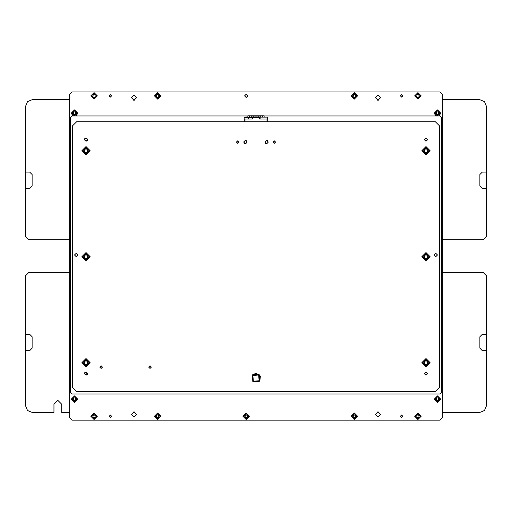 <?xml version="1.0" encoding="UTF-8"?>
<svg xmlns="http://www.w3.org/2000/svg" width="512" height="512" viewBox="0 0 512 512"><rect width="100%" height="100%" fill="white"/><g stroke="black" fill="none" stroke-linecap="round" stroke-linejoin="round"><path stroke-width="0.77" d="M267.008 121.702L267.008 119.014L259.667 119.014L259.667 117.382L260.077 117.382M248.256 118.97L248.256 117.382L259.667 117.382M267.296 119.014L260.192 119.014M260.077 117.088L267.411 117.088L260.077 117.088L260.077 118.899M245.811 119.014L250.701 119.014M247.878 117.088L244.589 117.382M247.878 116.973L244.589 117.088M249.946 117.088L249.626 117.088M249.946 116.973L249.626 116.973M262.374 116.973L262.374 115.75L264.122 115.75L264.122 116.973M260.301 116.973L260.301 115.75L262.054 115.75L262.054 116.973M258.227 117.382L258.227 115.75L259.981 115.75L259.981 117.382M256.16 117.382L256.16 115.75L257.914 115.75L257.914 117.382M254.086 117.382L254.086 115.75L255.84 115.75L255.84 117.382M252.019 117.382L252.019 115.75L253.773 115.75L253.773 117.382M249.946 117.382L249.946 115.75L251.699 115.75L251.699 117.382M247.878 117.382L247.878 115.75L249.626 115.75L249.626 117.382M77.779 255.002L76.147 253.37L74.515 255.002L76.147 256.634L77.779 255.002M247.846 95.859L246.214 94.227L244.589 95.859L246.214 97.491L247.846 95.859M400.39 95.859L401.613 94.637L402.835 95.859L401.613 97.082L400.39 95.859L401.613 94.637L402.835 95.859L401.613 97.082L400.39 95.859M109.165 95.859L110.387 94.637L111.61 95.859L110.387 97.082L109.165 95.859M109.165 416.269L110.387 415.04L111.61 416.269L110.387 417.491L109.165 416.269L110.387 415.04L111.61 416.269L110.387 417.491L109.165 416.269M400.39 416.269L401.613 415.04L402.835 416.269L401.613 417.491L400.39 416.269L401.613 415.04L402.835 416.269L401.613 417.491L400.39 416.269M375.398 414.47L377.965 411.904L380.538 414.47L377.965 417.043L375.398 414.47M375.398 97.651L377.965 95.085L380.538 97.651L377.965 100.218L375.398 97.651M131.462 414.47L134.035 411.904L136.602 414.47L134.035 417.043L131.462 414.47M131.462 97.651L134.035 95.085L136.602 97.651L134.035 100.218L131.462 97.651M440.742 399.142L437.485 395.885L434.221 399.142L437.485 402.406L440.742 399.142M439.059 115.994L440.742 113.139L437.485 109.882L434.221 113.139L435.904 115.994M421.178 416.269L417.914 413.005L414.656 416.269L417.914 419.526L421.178 416.269M421.178 95.859L417.914 92.595L414.656 95.859L417.914 99.117L421.178 95.859M357.587 416.269L354.323 413.005L351.066 416.269L354.323 419.526L357.587 416.269M357.587 95.859L354.323 92.595L351.066 95.859L354.323 99.117L357.587 95.859M249.478 416.269L246.214 413.005L242.957 416.269L246.214 419.526L249.478 416.269M160.934 416.269L157.677 413.005L154.413 416.269L157.677 419.526L160.934 416.269M160.934 95.859L157.677 92.595L154.413 95.859L157.677 99.117L160.934 95.859M97.344 95.859L94.086 92.595L90.822 95.859L94.086 99.117L97.344 95.859M97.344 416.269L94.086 413.005L90.822 416.269L94.086 419.526L97.344 416.269M77.779 399.142L74.515 395.885L71.258 399.142L74.515 402.406L77.779 399.142M76.096 115.994L77.779 113.139L74.515 109.882L71.258 113.139L72.941 115.994M401.613 94.746L400.499 95.859L401.613 96.973L402.726 95.859L401.613 94.746M110.387 94.746L109.274 95.859L110.387 96.973L111.501 95.859L110.387 94.746M110.387 97.082L109.165 95.859L110.387 94.637L111.61 95.859L110.387 97.082M401.613 415.155L400.499 416.269L401.613 417.382L402.726 416.269L401.613 415.155M110.387 415.155L109.274 416.269L110.387 417.382L111.501 416.269L110.387 415.155M442.374 239.757L483.136 239.757L486.4 236.493L486.4 106.214L484.493 101.6L479.878 99.693L442.374 99.693M442.374 412.435L479.878 412.435L484.493 410.522L486.4 405.914L486.4 275.629L483.136 272.365L442.374 272.365M69.626 99.693L32.122 99.693L27.507 101.6L25.6 106.214L25.6 236.493L28.864 239.757L69.626 239.757M69.626 272.365L28.864 272.365L25.6 275.629L25.6 405.914L27.507 410.522L32.122 412.435L53.933 412.435L53.933 404.198L57.805 400.326L61.677 404.198L61.677 412.435L69.626 412.435M74.413 401.67L77.043 399.251L74.624 396.621L71.994 399.04L74.413 401.67M74.637 396.294L77.37 399.264L74.394 401.997L71.667 399.027L74.637 396.294M74.413 115.667L77.043 113.248L74.624 110.618L71.994 113.037L74.413 115.667M74.637 110.291L77.37 113.261L74.394 115.994L71.667 113.024L74.637 110.291M93.978 418.79L96.608 416.371L94.189 413.741L91.558 416.16L93.978 418.79M94.202 413.414L96.934 416.384L93.965 419.117L91.232 416.147L94.202 413.414M93.978 98.381L96.608 95.968L94.189 93.331L91.558 95.75L93.978 98.381M94.202 93.005L96.934 95.981L93.965 98.707L91.232 95.738L94.202 93.005M157.568 98.381L160.198 95.968L157.786 93.331L155.149 95.75L157.568 98.381M157.798 93.005L160.525 95.981L157.555 98.707L154.822 95.738L157.798 93.005M157.568 418.79L160.198 416.371L157.786 413.741L155.149 416.16L157.568 418.79M157.798 413.414L160.525 416.384L157.555 419.117L154.822 416.147L157.798 413.414M246.112 418.79L248.742 416.371L246.323 413.741L243.693 416.16L246.112 418.79M246.336 413.414L249.069 416.384L246.093 419.117L243.366 416.147L246.336 413.414M354.214 98.381L356.851 95.968L354.432 93.331L351.802 95.75L354.214 98.381M354.445 93.005L357.178 95.981L354.202 98.707L351.475 95.738L354.445 93.005M354.214 418.79L356.851 416.371L354.432 413.741L351.802 416.16L354.214 418.79M354.445 413.414L357.178 416.384L354.202 419.117L351.475 416.147L354.445 413.414M417.811 98.381L420.442 95.968L418.022 93.331L415.392 95.75L417.811 98.381M418.035 93.005L420.768 95.981L417.798 98.707L415.066 95.738L418.035 93.005M417.811 418.79L420.442 416.371L418.022 413.741L415.392 416.16L417.811 418.79M418.035 413.414L420.768 416.384L417.798 419.117L415.066 416.147L418.035 413.414M437.376 115.667L440.006 113.248L437.587 110.618L434.957 113.037L437.376 115.667M437.606 110.291L440.333 113.261L437.363 115.994L434.63 113.024L437.606 110.291M437.376 401.67L440.006 399.251L437.587 396.621L434.957 399.04L437.376 401.67M437.606 396.294L440.333 399.264L437.363 401.997L434.63 399.027L437.606 396.294M101.094 365.76L99.75 367.104L101.094 368.448L102.438 367.104L101.094 365.76M150.01 365.76L148.666 367.104L150.01 368.448L151.36 367.104L150.01 365.76M237.658 140.864L236.435 142.086L237.658 143.309L238.88 142.086L237.658 140.864L236.435 142.086L237.658 143.309L238.88 142.086L237.658 140.864M274.342 140.864L273.12 142.086L274.342 143.309L275.565 142.086L274.342 140.864L273.12 142.086L274.342 143.309L275.565 142.086L274.342 140.864M86.01 358.541L81.939 362.618L86.01 366.694L90.086 362.618L86.01 358.541M86.01 252.557L81.939 256.634L86.01 260.71L90.086 256.634L86.01 252.557M86.01 146.566L81.939 150.643L86.01 154.72L90.086 150.643L86.01 146.566M425.99 146.566L421.914 150.643L425.99 154.72L430.061 150.643L425.99 146.566M425.99 252.557L421.914 256.634L425.99 260.71L430.061 256.634L425.99 252.557M425.99 358.541L421.914 362.618L425.99 366.694L430.061 362.618L425.99 358.541M245.402 140.371L243.686 142.086L245.402 143.795L247.11 142.086L245.402 140.371M266.598 140.371L264.89 142.086L266.598 143.795L268.314 142.086L266.598 140.371M86.01 138.01L84.384 139.642L86.01 141.267L87.642 139.642L86.01 138.01L84.646 138.746L85.12 141.005M86.01 371.994L84.384 373.626L86.01 375.258L87.642 373.626L86.01 371.994L87.379 374.515L86.01 375.258M425.99 138.01L424.358 139.642L425.99 141.267L427.616 139.642L425.99 138.01L424.358 139.642L425.99 141.267L427.616 139.642L425.99 138.01M425.99 371.994L424.358 373.626L425.99 375.258L427.616 373.626L425.99 371.994L424.358 373.626L425.99 375.258L427.616 373.626L425.99 371.994M76.147 253.37L74.515 255.002L76.147 256.634L77.779 255.002L76.147 253.37M435.853 253.37L434.221 255.002L435.853 256.634L437.485 255.002L435.853 253.37M259.763 381.235L260.429 376.032L256 373.216L252.237 374.982L259.123 374.349L259.763 381.235L259.123 374.349L252.237 374.982L252.877 381.875L259.763 381.235L252.877 381.875L252.237 374.982M246.81 143.008L246.323 140.678L243.994 141.165L244.48 143.494L246.81 143.008M268.006 143.008L267.52 140.678L265.19 141.165L265.677 143.494L268.006 143.008M82.957 362.618L86.01 365.677L89.069 362.618L86.01 359.565L82.957 362.618M89.478 362.618L86.01 366.086L82.547 362.618L86.01 359.155L89.478 362.618M422.931 362.618L425.99 365.677L429.043 362.618L425.99 359.565L422.931 362.618M429.453 362.618L425.99 366.086L422.522 362.618L425.99 359.155L429.453 362.618M82.957 150.643L86.01 153.702L89.069 150.643L86.01 147.59L82.957 150.643M89.478 150.643L86.01 154.112L82.547 150.643L86.01 147.181L89.478 150.643M82.957 256.634L86.01 259.693L89.069 256.634L86.01 253.574L82.957 256.634M89.478 256.634L86.01 260.096L82.547 256.634L86.01 253.165L89.478 256.634M422.931 150.643L425.99 153.702L429.043 150.643L425.99 147.59L422.931 150.643M429.453 150.643L425.99 154.112L422.522 150.643L425.99 147.181L429.453 150.643M422.931 256.634L425.99 259.693L429.043 256.634L425.99 253.574L422.931 256.634M429.453 256.634L425.99 260.096L422.522 256.634L425.99 253.165L429.453 256.634M259.136 380.717L258.605 374.976L252.864 375.507L253.395 381.248L259.136 380.717M442.374 260.966L442.374 259.078M241.203 91.942L270.797 91.942M72.07 91.942L439.93 91.942L442.374 94.394L442.374 417.734L439.93 420.179L72.07 420.179L69.626 417.734L69.626 94.394L72.07 91.942M133.574 100.179L134.49 100.179M377.51 100.179L378.426 100.179M133.574 411.942L134.49 411.942M377.51 411.942L378.426 411.942M486.4 172.09L482.323 172.09L479.878 174.534L479.878 185.946L482.323 188.39L486.4 188.39M486.4 334.33L482.323 334.33L479.878 336.774L479.878 348.192L482.323 350.637L486.4 350.637M25.6 188.39L29.677 188.39L32.122 185.946L32.122 174.534L29.677 172.09L25.6 172.09M25.6 350.637L29.677 350.637L32.122 348.192L32.122 336.774L29.677 334.33L25.6 334.33M73.382 400.077L74.451 400.755L75.571 400.166L75.533 398.234L74.912 397.837L73.587 398.15L73.382 400.077M73.382 114.074L74.451 114.752L75.571 114.163L75.533 112.23L74.234 111.808L73.587 112.147L73.382 114.074M92.947 417.197L94.016 417.875L95.136 417.286L95.098 415.354L93.798 414.931L93.152 415.27L92.947 417.197M92.947 96.787L94.016 97.466L95.136 96.883L95.098 94.944L93.798 94.522L93.152 94.861L92.947 96.787M156.538 96.787L157.606 97.466L158.733 96.883L158.688 94.944L157.395 94.522L156.742 94.861L156.538 96.787M156.538 417.197L157.606 417.875L158.733 417.286L158.688 415.354L157.395 414.931L156.742 415.27L156.538 417.197M245.082 417.197L246.15 417.875L247.27 417.286L247.232 415.354L245.933 414.931L245.286 415.27L245.082 417.197M353.184 96.787L354.253 97.466L355.379 96.883L355.334 94.944L354.042 94.522L353.389 94.861L353.184 96.787M353.184 417.197L354.253 417.875L355.379 417.286L355.334 415.354L354.042 414.931L353.389 415.27L353.184 417.197M416.781 96.787L417.85 97.466L418.97 96.883L418.931 94.944L417.632 94.522L416.986 94.861L416.781 96.787M416.781 417.197L417.85 417.875L418.97 417.286L418.931 415.354L417.632 414.931L416.986 415.27L416.781 417.197M436.346 114.074L437.414 114.752L438.534 114.163L438.496 112.23L437.197 111.808L436.55 112.147L436.346 114.074M436.346 400.077L437.414 400.755L438.534 400.166L438.496 398.234L437.875 397.837L436.55 398.15L436.346 400.077M247.878 115.994L72.154 115.994L70.522 117.626L70.522 392.378L72.154 394.01L439.846 394.01L441.478 392.378L441.478 117.626L439.846 115.994L264.122 115.994M262.374 115.994L262.054 115.994M260.301 115.994L259.981 115.994M256.16 115.994L255.84 115.994M252.019 115.994L251.699 115.994M249.946 115.994L249.626 115.994M72.563 125.779L72.563 387.488L76.64 391.565L435.36 391.565L439.437 387.488L439.437 125.779L435.36 121.702L76.64 121.702L72.563 125.779M244.179 121.702L244.179 117.382L248.256 117.382M244.179 119.014L252.333 119.014L252.333 117.382M244.992 119.014L244.992 121.702M267.008 119.014L267.821 119.014L267.821 117.382L267.411 117.382M267.821 119.014L267.821 121.702M238.771 142.086L237.658 140.973L236.544 142.086L237.658 143.2L238.771 142.086M275.456 142.086L274.342 140.973L273.229 142.086L274.342 143.2L275.456 142.086M86.01 364.506L87.642 363.558L87.642 361.677L86.01 360.736L84.384 361.677L84.384 363.558L86.01 364.506M425.99 364.506L427.616 363.558L427.616 361.677L425.99 360.736L424.358 361.677L424.358 363.558L425.99 364.506M87.27 374.445L86.835 372.371L84.755 372.806L85.19 374.88L87.27 374.445M84.646 372.736L85.12 374.989M427.488 373.626L425.99 372.128L424.486 373.626L425.99 375.123L427.488 373.626M427.488 139.642L425.99 138.138L424.486 139.642L425.99 141.139L427.488 139.642M87.27 140.461L86.835 138.381L84.755 138.816L85.19 140.896L87.27 140.461M86.01 141.267L87.379 140.531L86.906 138.272M86.01 152.531L87.642 151.584L87.642 149.702L86.01 148.762L84.384 149.702L84.384 151.584L86.01 152.531M86.01 258.515L87.642 257.574L87.642 255.693L86.01 254.752L84.384 255.693L84.384 257.574L86.01 258.515M425.99 152.531L427.616 151.584L427.616 149.702L425.99 148.762L424.358 149.702L424.358 151.584L425.99 152.531M425.99 258.515L427.616 257.574L427.616 255.693L425.99 254.752L424.358 255.693L424.358 257.574L425.99 258.515M267.411 117.088L267.411 118.899"/></g></svg>
